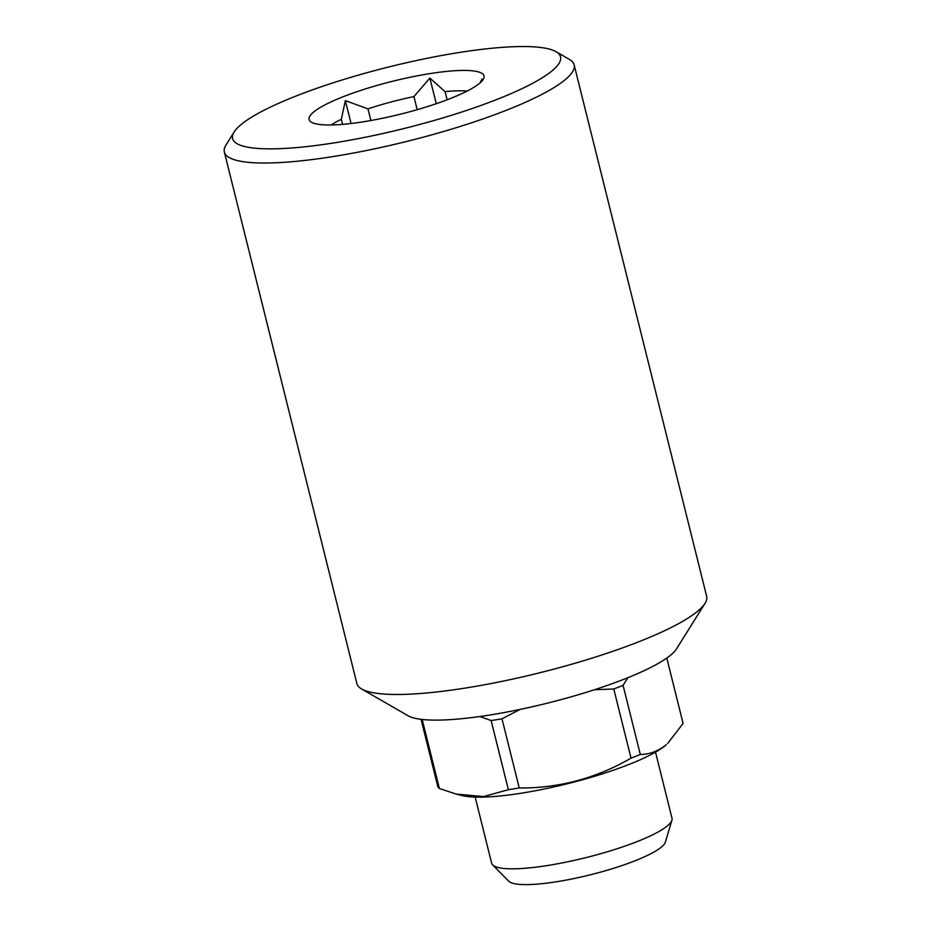 <?xml version="1.0" encoding="UTF-8"?>
<svg xmlns="http://www.w3.org/2000/svg" width="931" height="931" viewBox="0 0 931 931"><rect width="100%" height="100%" fill="white"/><g stroke="black" fill="none" stroke-linecap="round" stroke-linejoin="round"><path stroke-width="1.4" d="M477.568 84.872A90.121 16.909 166 0 1 386.446 117.434A90.121 16.909 166 0 1 310.104 121.181A90.121 16.909 166 0 1 315.574 110.545A90.121 16.909 166 0 1 416.227 76.028A90.121 16.909 166 0 1 483.934 77.843A90.121 16.909 166 0 1 477.568 84.872M334.299 142.85A168.988 31.712 166 0 1 234.158 131.958A168.988 31.712 166 0 1 458.843 52.555A168.988 31.712 166 0 1 556.051 51.705A168.988 31.712 166 0 1 503.601 96.766A168.988 31.712 166 0 1 334.299 142.85M556.051 51.705L569.353 59.375A180.253 33.819 166 0 1 574.136 64.833A180.253 33.819 166 0 1 332.821 156.606A180.253 33.819 166 0 1 224.348 152.044A180.253 33.819 166 0 1 226.012 144.98L234.158 131.958M574.136 64.833L706.652 596.306A180.253 33.819 166 0 1 704.988 603.381L676.465 648.942A140.814 26.429 166 0 1 489.229 715.113A140.814 26.429 166 0 1 408.22 715.823L361.647 688.987A180.253 33.819 166 0 1 356.864 683.517L224.348 152.044M704.988 603.381A180.253 33.819 166 0 1 465.337 688.067A180.253 33.819 166 0 1 361.647 688.987M342.561 124.37L341.316 119.354L345.354 100.629L367.966 108.869L370.875 120.518M331.087 124.975A79.705 14.954 166 0 1 341.316 119.354M655.517 752.12L671.996 818.209A92.937 17.445 166 0 1 671.914 820.211A92.937 17.445 166 0 1 665.339 827.45A92.937 17.445 166 0 1 571.378 861.024A92.937 17.445 166 0 1 492.65 864.899A92.937 17.445 166 0 1 491.638 863.177L475.159 797.087M671.914 820.211L665.374 842.113A81.23 15.245 166 0 1 659.637 848.444A81.23 15.245 166 0 1 577.511 877.793A81.23 15.245 166 0 1 508.698 881.18L492.65 864.899M520.08 709.422L501.995 718.825A126.732 23.775 166 0 1 491.126 720.547L479.814 716.521M627.936 677.675L623.06 685.321A126.732 23.775 166 0 1 613.773 688.987L594.455 689.731M623.06 685.321L640.307 754.482C648.511 754.413 656.285 751.829 663.628 746.72L666.34 744.637A111.534 20.924 166 0 1 662.779 747.5A111.534 20.924 166 0 1 562.266 784.996A111.534 20.924 166 0 1 462.09 795.563L456.388 794.131L483.643 796.552L508.373 789.697L491.126 720.547M640.307 754.482A126.732 23.775 166 0 1 631.02 758.137L613.773 688.987M501.995 718.825L519.242 787.975C558.868 788.289 596.131 778.339 631.02 758.137M519.242 787.975A126.732 23.775 166 0 1 508.373 789.697M422.174 719.477L439.385 788.51L456.388 794.131M439.385 788.51A126.732 23.775 166 0 1 437.814 786.579L421.045 719.337M667.667 743.438L683.098 723.457L666.794 658.066M367.966 108.869A79.705 14.954 166 0 1 413.934 96.591L429.878 78.076L445.111 91.657L447.136 99.78M417.204 109.672L413.934 96.591M445.111 91.657A79.705 14.954 166 0 1 467.187 91.04M480.012 82.94L482.049 78.972L481.676 81.358M436.267 103.69L429.878 78.076M351.057 123.497L345.354 100.629"/></g></svg>
